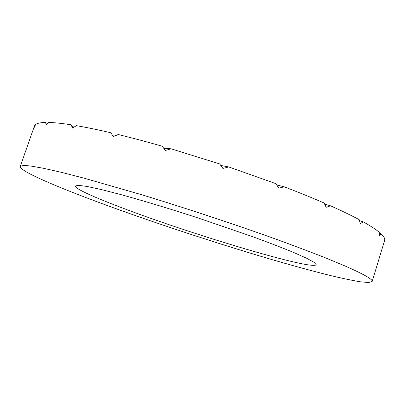 <?xml version="1.0" encoding="UTF-8"?>
<svg xmlns="http://www.w3.org/2000/svg" width="405" height="405" viewBox="0 0 405 405"><rect width="100%" height="100%" fill="white"/><g stroke="black" fill="none" stroke-linecap="round" stroke-linejoin="round"><path stroke-width="0.61" d="M276.742 184.938L284.178 186.801C298.829 192.415 312.123 197.807 324.071 202.986L326.157 207.299L330.52 205.816C341.815 210.853 351.368 215.46 359.189 219.637L360.273 223.56L363.341 221.905C370.433 225.879 375.739 229.321 379.247 232.227L379.293 235.664L381.029 233.786C383.859 236.469 385.079 238.611 384.689 240.206L372.16 281.5C373.111 279.531 364.044 274.342 344.954 265.938L325.747 257.96C310.498 251.94 293.063 245.369 273.431 238.246C232.733 223.692 184.736 207.836 141.492 194.678L83.784 178.094L61.104 172.267L43.345 168.252L30.704 166.02C24.74 165.372 21.257 165.529 20.25 166.48C19.217 170.829 55.561 186.416 100.369 202.986C151.516 221.859 213.85 242.448 268.383 258.552C291.782 265.412 312.695 271.127 331.118 275.699C342.6 278.422 352.284 280.447 360.166 281.774L368.712 282.548L372.16 281.5M220.776 165.442L228.785 166.951L275.942 183.683L278.792 188.214L284.178 186.801M163.939 148.569L164.668 148.407M164.896 148.336L171.057 148.787L219.697 163.929L222.887 168.44L228.785 166.951M115.491 135.498L113.182 136.45M115.724 135.391L118.306 134.551C131.924 137.867 146.585 141.765 162.289 146.245L165.291 150.493L171.057 148.787M20.25 166.48L34.46 125.925L34.901 125.145L34.319 127.352L35.67 124.431C37.331 123.226 40.667 122.568 45.684 122.452L46.074 125.155L48.676 122.467C54.386 122.588 61.859 123.368 71.093 124.791L72.52 128.046L76.418 125.666C86.346 127.362 97.838 129.737 110.904 132.784L113.268 136.586L118.306 134.551M112.58 135.472L113.957 136.126M71.093 124.791L71.538 125.651M71.548 125.656L73.882 127.21M45.684 122.452L47.38 123.626M72.596 127.995L72.049 126.78M34.901 125.145L35.245 125.322M379.267 233.118L381.029 233.786M359.463 220.603L363.341 221.905M324.602 204.069L330.52 205.816M126.127 209.38C195.154 235.391 311.992 270.444 316.229 264.738L314.128 262.369L306.656 258.269L293.671 252.472C282.361 247.825 268.667 242.549 252.588 236.657L198.166 217.976C169.427 208.651 141.942 200.359 119.774 194.289L100.729 189.408L86.827 186.416L78.378 185.313L75.284 185.986C74.469 188.619 96.263 198.237 126.127 209.38M115.546 135.478L113.187 136.46M164.734 148.417L164.06 148.746"/></g></svg>
